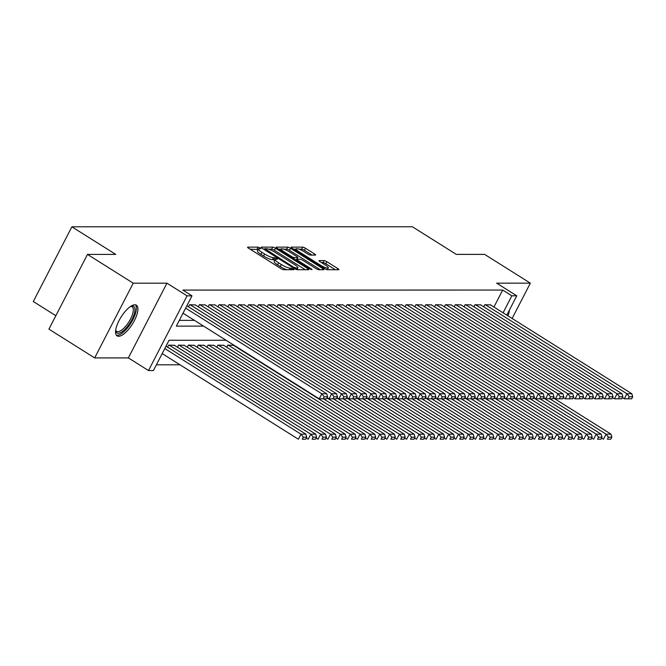 <?xml version="1.0" encoding="UTF-8"?>
<svg xmlns="http://www.w3.org/2000/svg" width="666" height="666" viewBox="0 0 666 666"><rect width="100%" height="100%" fill="white"/><g stroke="black" fill="none" stroke-linecap="round" stroke-linejoin="round"><path stroke-width="1" d="M259.998 247.927L258.067 247.136L247.802 247.136A2.281 0.475 27.3 0 0 247.569 247.219A2.281 0.475 27.3 0 0 248.634 248.26L280.96 268.589A2.281 0.475 27.3 0 0 283.724 269.722L293.989 269.722L293.406 268.931L290.143 268.14A7.301 1.532 27.3 0 1 281.31 264.527L278.613 262.829A7.301 1.532 27.3 0 1 275.216 259.482A7.301 1.532 27.3 0 1 275.957 259.216L277.447 259.157L276.706 258.425L273.443 257.634A7.301 1.532 27.3 0 1 264.602 254.021L261.913 252.331A7.301 1.532 27.3 0 1 258.516 248.976A7.301 1.532 27.3 0 1 259.257 248.718L260.747 248.659L259.998 247.927M258.225 249.542L250.05 249.151M274.925 260.04L272.402 259.657L273.443 257.634M134.873 304.787A18.132 6.668 122.2 0 0 120.038 318.756A18.132 6.668 122.2 0 0 117.091 335.889A18.132 6.668 122.2 0 0 118.606 336.297A18.132 6.668 122.2 0 0 133.45 322.327A18.132 6.668 122.2 0 0 136.397 305.195A18.132 6.668 122.2 0 0 134.873 304.787M315.384 255.095A2.281 0.475 27.3 0 0 315.617 255.011A2.281 0.475 27.3 0 0 314.552 253.962L305.486 248.26A2.281 0.475 27.3 0 0 302.722 247.128L291.325 247.128A2.281 0.475 27.3 0 0 291.092 247.211A2.281 0.475 27.3 0 0 292.158 248.26L324.484 268.589A2.281 0.475 27.3 0 0 327.247 269.722L338.644 269.722A2.281 0.475 27.3 0 0 338.877 269.638A2.281 0.475 27.3 0 0 337.812 268.589L326.856 261.696A2.281 0.475 27.3 0 0 324.092 260.572L319.214 260.572A2.281 0.475 27.3 0 0 318.989 260.656A2.281 0.475 27.3 0 0 320.046 261.696L325.483 265.118A6.102 1.282 27.3 0 1 328.321 267.915A6.102 1.282 27.3 0 1 320.313 265.118L299.026 251.731A6.102 1.282 27.3 0 1 296.187 248.934A6.102 1.282 27.3 0 1 304.195 251.731L307.742 253.962A2.281 0.475 27.3 0 0 310.506 255.095L315.384 255.095M493.931 307.034L502.697 290.06L511.846 295.812L516.766 295.812L506.801 315.126M87.487 254.412L133.233 283.183L94.664 357.908L48.918 329.137L87.487 254.412L115.784 254.412L71.87 226.798L412.396 226.773L456.31 254.387L484.607 254.387L530.352 283.15L496.645 283.158L516.766 295.812M94.664 357.908L128.371 357.908L166.941 283.175L133.233 283.183M166.941 283.175L187.071 295.837L191.991 295.837L176.348 326.132L203.605 326.132M502.697 290.06L182.842 290.085L191.991 295.837M275.441 248.26A2.281 0.475 27.3 0 0 272.677 247.128L261.28 247.136A2.281 0.475 27.3 0 0 261.047 247.211A2.281 0.475 27.3 0 0 262.113 248.26L294.439 268.589A2.281 0.475 27.3 0 0 297.202 269.722L308.599 269.722A2.281 0.475 27.3 0 0 308.833 269.638A2.281 0.475 27.3 0 0 307.767 268.589L275.441 248.26L274.4 250.283A2.281 0.475 27.3 0 0 271.636 249.151L268.431 249.151M276.298 247.128L287.704 247.128A2.281 0.475 27.3 0 1 290.468 248.26L322.794 268.589A2.281 0.475 27.3 0 1 323.851 269.638A2.281 0.475 27.3 0 1 323.618 269.722L318.739 269.722A2.281 0.475 27.3 0 1 315.984 268.589L302.872 260.348A2.281 0.475 27.3 0 0 300.108 259.216L296.87 259.216A2.281 0.475 27.3 0 0 296.645 259.299A2.281 0.475 27.3 0 0 297.702 260.348L311.355 268.931L312.096 269.663L309.998 268.931L277.131 248.26A2.281 0.475 27.3 0 1 276.074 247.211A2.281 0.475 27.3 0 1 276.298 247.128L276.14 247.452M512.121 318.473L530.352 283.15M195.338 304.953L189.552 304.72L188.47 306.826M205.178 304.953L199.392 304.72L198.31 306.826M215.018 304.953L209.232 304.72L208.15 306.826M224.867 304.953L219.081 304.72L217.99 306.826M234.707 304.953L228.921 304.72L227.83 306.826M244.547 304.953L238.761 304.72L237.679 306.826M254.387 304.953L248.601 304.72L247.519 306.818M264.227 304.953L258.441 304.72L257.359 306.818M274.067 304.953L268.29 304.72L267.199 306.818M283.916 304.953L278.13 304.72L277.039 306.818M293.756 304.953L287.97 304.72L286.888 306.818M303.596 304.945L297.81 304.712L296.728 306.818M313.436 304.945L307.65 304.712L306.568 306.818M323.276 304.945L317.499 304.712L316.408 306.818M333.125 304.945L327.339 304.712L326.248 306.818M342.965 304.945L337.179 304.712L336.097 306.818M352.805 304.945L347.019 304.712L345.937 306.818M362.645 304.945L356.859 304.712L355.777 306.818M372.485 304.945L366.708 304.712L365.617 306.81M382.334 304.945L376.548 304.712L375.457 306.81M392.174 304.945L386.388 304.712L385.306 306.81M402.014 304.945L396.228 304.712L395.146 306.81M411.854 304.945L406.069 304.712L404.986 306.81M421.695 304.936L415.917 304.703L414.826 306.81M431.543 304.936L425.757 304.703L424.667 306.81M441.383 304.936L435.597 304.703L434.515 306.81M451.223 304.936L445.437 304.703L444.355 306.81M461.063 304.936L455.278 304.703L454.195 306.81M470.904 304.936L465.126 304.703L464.036 306.81M480.752 304.936L474.966 304.703L473.876 306.81M179.321 320.379L194.455 320.371M483.724 306.801L484.806 304.703L490.592 304.936M156.385 364.81L180.028 364.81M167.616 347.219L168.706 345.113L174.492 345.346M177.464 347.219L178.546 345.113L184.332 345.346M187.304 347.219L188.386 345.113L194.172 345.346M197.144 347.219L198.227 345.113L204.012 345.346M206.984 347.219L208.075 345.113L213.853 345.346M216.825 347.219L217.915 345.113L223.701 345.346M226.673 347.219L227.755 345.113L233.541 345.346M71.87 226.798L33.3 301.523L55.852 315.709M226.082 340.268L169.056 340.268L153.421 370.562L148.501 370.562L187.071 295.837M128.371 357.908L148.501 370.562M503.08 312.795L511.846 295.812M508 315.884A18.132 6.668 122.2 0 0 509.407 310.073M258.516 248.976L257.467 250.999A7.301 1.532 27.3 0 0 260.864 254.345L261.913 252.331M272.402 259.657A7.301 1.532 27.3 0 1 263.561 256.044L260.864 254.345M275.216 259.482L274.176 261.505A7.301 1.532 27.3 0 0 277.572 264.852L278.613 262.829M286.929 269.722A7.301 1.532 27.3 0 1 280.261 266.55L277.572 264.852M305.311 269.722L274.4 250.283M264.502 249.151L263.528 249.151M264.86 248.709L293.814 267.349L297.153 268.14A7.301 1.532 27.3 0 0 297.893 267.874A7.301 1.532 27.3 0 0 294.497 264.527L275.1 252.331A7.301 1.532 27.3 0 0 266.258 248.709L264.86 248.709M278.546 249.151L281.177 249.151M283.741 249.151L286.663 249.151L287.704 247.128M320.338 269.722L289.419 250.283A2.281 0.475 27.3 0 0 286.663 249.151M289.269 251.79A6.102 1.282 27.3 0 0 281.26 248.992A6.102 1.282 27.3 0 0 284.099 251.79L291.6 256.502A2.281 0.475 27.3 0 0 294.355 257.634L297.594 257.634A2.281 0.475 27.3 0 0 297.827 257.551A2.281 0.475 27.3 0 0 296.761 256.502L289.269 251.79M296.453 259.657L295.246 259.657M335.356 269.722L325.816 263.719A2.281 0.475 27.3 0 0 323.052 262.587L321.462 262.587M312.096 255.095L304.445 250.274A2.281 0.475 27.3 0 0 301.681 249.151L298.843 249.151M296.079 249.151L293.573 249.151M162.179 353.588L298.368 439.227L300.974 434.182L164.785 348.534M165.992 346.195L305.894 434.182L306.751 437.187L303.313 437.196L302.272 439.21L305.711 439.21L306.751 437.187M305.711 439.21L302.272 439.21M303.313 437.196L300.974 434.182L305.894 434.182M186.846 305.802L326.748 393.789L321.828 393.789L319.222 398.834L326.565 398.817L327.605 396.794L324.159 396.794L323.118 398.817M183.033 313.187L319.222 398.834L326.565 398.817M185.639 308.142L321.828 393.789L324.159 396.794M327.605 396.794L326.748 393.789M130.894 306.252A15.693 5.769 -57.8 0 1 131.019 306.21A15.693 5.769 -57.8 0 1 132.318 305.994A15.693 5.769 -57.8 0 1 131.918 319.622A15.693 5.769 -57.8 0 1 118.24 333.258A15.693 5.769 -57.8 0 1 115.676 330.602A15.693 5.769 -57.8 0 1 115.659 330.478M115.701 330.136A14.527 5.345 122.2 0 0 116.625 331.343A14.527 5.345 122.2 0 0 117.849 331.668A14.527 5.345 122.2 0 0 129.737 320.479A14.527 5.345 122.2 0 0 132.093 306.751A14.527 5.345 122.2 0 0 130.877 306.427A14.527 5.345 122.2 0 0 130.603 306.435M116.334 335.156A18.015 6.627 122.2 0 0 117.199 335.273A18.015 6.627 122.2 0 0 131.46 322.219A18.015 6.627 122.2 0 0 135.406 304.828M306.318 438.037L308.208 439.227L310.814 434.182L169.197 345.113M174.117 345.113L315.742 434.182L316.6 437.187L313.153 437.187L312.113 439.21L315.551 439.21L316.6 437.187M315.551 439.21L312.113 439.21M313.153 437.187L310.814 434.182L315.742 434.182M316.159 438.037L318.057 439.227L320.662 434.182L179.037 345.113M183.958 345.113L325.582 434.182L326.44 437.187L322.993 437.187L321.953 439.21L325.399 439.21L326.44 437.187M325.399 439.21L321.953 439.21M322.993 437.187L320.662 434.182L325.582 434.182M325.999 438.037L327.897 439.227L330.502 434.182L188.878 345.113M193.798 345.113L335.423 434.182L336.28 437.187L332.834 437.187L331.793 439.21L335.239 439.21L336.28 437.187M335.239 439.21L331.793 439.21M332.834 437.187L330.502 434.182L335.423 434.182M335.847 438.037L337.737 439.227L340.343 434.182L198.718 345.113M203.646 345.113L345.263 434.174L346.12 437.187L342.682 437.187L341.633 439.21L345.08 439.21L346.12 437.187M345.08 439.21L341.633 439.21M342.682 437.187L340.343 434.182L345.263 434.174M194.963 304.72L336.588 393.789L331.668 393.789L329.062 398.834L336.405 398.817L337.446 396.794L333.999 396.794L332.958 398.817M327.164 397.644L329.062 398.834L336.405 398.817M190.043 304.72L331.668 393.789L333.999 396.794M337.446 396.794L336.588 393.789M204.803 304.72L346.428 393.789L341.508 393.789L338.902 398.834L346.245 398.817L347.286 396.794L343.839 396.794L342.799 398.817M337.013 397.644L338.902 398.834L346.245 398.817M199.883 304.72L341.508 393.789L343.839 396.794M347.286 396.794L346.428 393.789M214.652 304.72L356.268 393.781L351.348 393.789L348.743 398.834L356.085 398.817L357.126 396.794L353.688 396.794L352.639 398.817M346.853 397.644L348.743 398.834L356.085 398.817M209.732 304.72L351.348 393.789L353.688 396.794M357.126 396.794L356.268 393.781M224.492 304.72L366.109 393.781L361.188 393.781L358.583 398.834L365.925 398.817L366.974 396.794L363.528 396.794L362.487 398.817M356.693 397.644L358.583 398.834L365.925 398.817M219.572 304.72L361.188 393.781L363.528 396.794M366.974 396.794L366.109 393.781M345.687 438.037L347.577 439.227L350.183 434.174L208.566 345.113M213.486 345.113L355.103 434.174L355.96 437.187L352.522 437.187L351.481 439.21L354.92 439.21L355.96 437.187M354.92 439.21L351.481 439.21M352.522 437.187L350.183 434.174L355.103 434.174M234.332 304.72L375.957 393.781L371.037 393.781L368.431 398.834L375.774 398.817L376.814 396.794L373.368 396.794L372.327 398.817M366.533 397.644L368.431 398.834L375.774 398.817M229.412 304.72L371.037 393.781L373.368 396.794M376.814 396.794L375.957 393.781M355.527 438.037L357.417 439.227L360.023 434.174L218.406 345.113M223.326 345.113L364.951 434.174L365.809 437.187L362.362 437.187L361.322 439.21L364.76 439.21L365.809 437.187M364.76 439.21L361.322 439.21M362.362 437.187L360.023 434.174L364.951 434.174M244.172 304.72L385.797 393.781L380.877 393.781L378.271 398.834L385.614 398.809L386.655 396.794L383.208 396.794L382.167 398.817M376.373 397.644L378.271 398.834L385.614 398.809M239.252 304.72L380.877 393.781L383.208 396.794M386.655 396.794L385.797 393.781M365.368 438.037L367.266 439.227L369.871 434.174L228.247 345.113M233.167 345.113L374.791 434.174L375.649 437.187L372.202 437.187L371.162 439.21L374.608 439.21L375.649 437.187M374.608 439.21L371.162 439.21M372.202 437.187L369.871 434.174L374.791 434.174M254.012 304.72L395.637 393.781L390.717 393.781L388.111 398.834L395.454 398.809L396.495 396.794L393.048 396.794L392.008 398.809M386.222 397.644L388.111 398.834L395.454 398.809M249.092 304.72L390.717 393.781L393.048 396.794M396.495 396.794L395.637 393.781M375.208 438.037L377.106 439.227L379.712 434.174L323.518 398.834M327.014 397.943L384.632 434.174L385.489 437.187L382.043 437.187L381.002 439.202L384.449 439.202L385.489 437.187M384.449 439.202L381.002 439.202M382.043 437.187L379.712 434.174L384.632 434.174M263.861 304.72L405.477 393.781L400.557 393.781L397.952 398.834L405.294 398.809L406.335 396.794L402.897 396.794L401.848 398.809M396.062 397.644L397.952 398.834L405.294 398.809M258.941 304.72L400.557 393.781L402.897 396.794M406.335 396.794L405.477 393.781M385.056 438.037L386.946 439.227L389.552 434.174L333.358 398.834M336.854 397.943L394.472 434.174L395.329 437.187L391.891 437.187L390.842 439.202L394.289 439.202L395.329 437.187M394.289 439.202L390.842 439.202M391.891 437.187L389.552 434.174L394.472 434.174M273.701 304.72L415.318 393.781L410.398 393.781L407.792 398.834L415.134 398.809L416.183 396.794L412.737 396.794L411.696 398.809M405.902 397.635L407.792 398.834L415.134 398.809M268.781 304.72L410.398 393.781L412.737 396.794M416.183 396.794L415.318 393.781M394.896 438.037L396.786 439.227L399.392 434.174L343.198 398.834M346.695 397.943L404.312 434.174L405.169 437.187L401.731 437.187L400.682 439.202L404.129 439.202L405.169 437.187M404.129 439.202L400.682 439.202M401.731 437.187L399.392 434.174L404.312 434.174M283.541 304.72L425.166 393.781L420.246 393.781L417.64 398.826L424.983 398.809L426.024 396.794L422.577 396.794L421.536 398.809M415.742 397.635L417.64 398.826L424.983 398.809M278.621 304.72L420.246 393.781L422.577 396.794M426.024 396.794L425.166 393.781M404.737 438.028L406.626 439.219L409.232 434.174L353.038 398.834M356.543 397.935L414.16 434.174L415.018 437.187L411.571 437.187L410.531 439.202L413.969 439.202L415.018 437.187M413.969 439.202L410.531 439.202M411.571 437.187L409.232 434.174L414.16 434.174M293.381 304.712L435.006 393.781L430.086 393.781L427.48 398.826L434.823 398.809L435.864 396.786L432.417 396.786L431.377 398.809M425.582 397.635L427.48 398.826L434.823 398.809M288.461 304.72L430.086 393.781L432.417 396.786M435.864 396.786L435.006 393.781M414.577 438.028L416.475 439.219L419.08 434.174L362.887 398.834M366.383 397.935L424.001 434.174L424.858 437.179L421.411 437.187L420.371 439.202L423.817 439.202L424.858 437.179M423.817 439.202L420.371 439.202M421.411 437.187L419.08 434.174L424.001 434.174M303.221 304.712L444.846 393.781L439.926 393.781L437.321 398.826L444.663 398.809L445.704 396.786L442.257 396.786L441.217 398.809M435.422 397.635L437.321 398.826L444.663 398.809M298.301 304.712L439.926 393.781L442.257 396.786M445.704 396.786L444.846 393.781M424.417 438.028L426.315 439.219L428.921 434.174L372.727 398.834M376.223 397.935L433.841 434.174L434.698 437.179L431.252 437.179L430.211 439.202L433.658 439.202L434.698 437.179M433.658 439.202L430.211 439.202M431.252 437.179L428.921 434.174L433.841 434.174M313.07 304.712L454.687 393.781L449.766 393.781L447.161 398.826L454.503 398.809L455.544 396.786L452.106 396.786L451.057 398.809M445.271 397.635L447.161 398.826L454.503 398.809M308.15 304.712L449.766 393.781L452.106 396.786M455.544 396.786L454.687 393.781M434.265 438.028L436.155 439.219L438.761 434.174L382.567 398.834M386.064 397.935L443.681 434.174L444.538 437.179L441.1 437.179L440.051 439.202L443.498 439.202L444.538 437.179M443.498 439.202L440.051 439.202M441.1 437.179L438.761 434.174L443.681 434.174M322.91 304.712L464.527 393.781L459.607 393.781L457.001 398.826L464.344 398.809L465.392 396.786L461.946 396.786L460.905 398.809M455.111 397.635L457.001 398.826L464.344 398.809M317.99 304.712L459.607 393.781L461.946 396.786M465.392 396.786L464.527 393.781M444.105 438.028L445.995 439.219L448.601 434.174L392.407 398.834M395.904 397.935L453.521 434.174L454.378 437.179L450.94 437.179L449.891 439.202L453.338 439.202L454.378 437.179M453.338 439.202L449.891 439.202M450.94 437.179L448.601 434.174L453.521 434.174M332.75 304.712L474.375 393.773L469.455 393.781L466.849 398.826L474.192 398.809L475.233 396.786L471.786 396.786L470.745 398.809M464.951 397.635L466.849 398.826L474.192 398.809M327.83 304.712L469.455 393.781L471.786 396.786M475.233 396.786L474.375 393.773M453.946 438.028L455.835 439.219L458.441 434.174L402.247 398.834M405.752 397.935L463.37 434.165L464.227 437.179L460.78 437.179L459.74 439.202L463.178 439.202L464.227 437.179M463.178 439.202L459.74 439.202M460.78 437.179L458.441 434.174L463.37 434.165M342.59 304.712L484.215 393.773L479.295 393.773L476.69 398.826L484.032 398.809L485.073 396.786L481.626 396.786L480.586 398.809M474.791 397.635L476.69 398.826L484.032 398.809M337.67 304.712L479.295 393.773L481.626 396.786M485.073 396.786L484.215 393.773M463.786 438.028L465.684 439.219L468.29 434.165L412.096 398.826M415.592 397.935L473.21 434.165L474.067 437.179L470.621 437.179L469.58 439.202L473.027 439.202L474.067 437.179M473.027 439.202L469.58 439.202M470.621 437.179L468.29 434.165L473.21 434.165M352.431 304.712L494.055 393.773L489.135 393.773L486.53 398.826L493.872 398.809L494.913 396.786L491.466 396.786L490.426 398.809M484.632 397.635L486.53 398.826L493.872 398.809M347.51 304.712L489.135 393.773L491.466 396.786M494.913 396.786L494.055 393.773M473.626 438.028L475.524 439.219L478.13 434.165L421.936 398.826M425.432 397.935L483.05 434.165L483.907 437.179L480.461 437.179L479.42 439.202L482.867 439.202L483.907 437.179M482.867 439.202L479.42 439.202M480.461 437.179L478.13 434.165L483.05 434.165M362.279 304.712L503.896 393.773L498.976 393.773L496.37 398.826L503.712 398.801L504.753 396.786L501.315 396.786L500.266 398.809M494.48 397.635L496.37 398.826L503.712 398.801M357.359 304.712L498.976 393.773L501.315 396.786M504.753 396.786L503.896 393.773M483.474 438.028L485.364 439.219L487.97 434.165L431.776 398.826M435.273 397.935L492.89 434.165L493.747 437.179L490.301 437.179L489.26 439.202L492.707 439.194L493.747 437.179M492.707 439.194L489.26 439.202M490.301 437.179L487.97 434.165L492.89 434.165M372.119 304.712L513.736 393.773L508.816 393.773L506.21 398.826L513.553 398.801L514.602 396.786L511.155 396.786L510.114 398.801M504.32 397.635L506.21 398.826L513.553 398.801M367.199 304.712L508.816 393.773L511.155 396.786M514.602 396.786L513.736 393.773M493.315 438.028L495.204 439.219L497.81 434.165L441.616 398.826M445.113 397.935L502.73 434.165L503.588 437.179L500.149 437.179L499.1 439.194L502.547 439.194L503.588 437.179M502.547 439.194L499.1 439.194M500.149 437.179L497.81 434.165L502.73 434.165M381.959 304.712L523.584 393.773L518.664 393.773L516.058 398.826L523.401 398.801L524.442 396.786L520.995 396.786L519.955 398.801M514.16 397.635L516.058 398.826L523.401 398.801M377.039 304.712L518.664 393.773L520.995 396.786M524.442 396.786L523.584 393.773M503.155 438.028L505.044 439.219L507.65 434.165L451.456 398.826M454.961 397.935L512.579 434.165L513.436 437.179L509.99 437.179L508.949 439.194L512.387 439.194L513.436 437.179M512.387 439.194L508.949 439.194M509.99 437.179L507.65 434.165L512.579 434.165M391.799 304.712L533.424 393.773L528.504 393.773L525.899 398.826L533.241 398.801L534.282 396.786L530.835 396.786L529.795 398.801M524 397.627L525.899 398.826L533.241 398.801M386.879 304.712L528.504 393.773L530.835 396.786M534.282 396.786L533.424 393.773M512.995 438.028L514.893 439.219L517.499 434.165L461.305 398.826M464.801 397.935L522.419 434.165L523.276 437.179L519.83 437.179L518.789 439.194L522.236 439.194L523.276 437.179M522.236 439.194L518.789 439.194M519.83 437.179L517.499 434.165L522.419 434.165M401.64 304.712L543.265 393.773L538.344 393.773L535.739 398.817L543.081 398.801L544.122 396.786L540.675 396.786L539.635 398.801M533.841 397.627L535.739 398.817L543.081 398.801M396.72 304.712L538.344 393.773L540.675 396.786M544.122 396.786L543.265 393.773M522.835 438.02L524.733 439.21L527.339 434.165L471.145 398.826M474.642 397.927L532.259 434.165L533.116 437.179L529.67 437.179L528.629 439.194L532.076 439.194L533.116 437.179M532.076 439.194L528.629 439.194M529.67 437.179L527.339 434.165L532.259 434.165M411.488 304.703L553.105 393.773L548.185 393.773L545.579 398.817L552.922 398.801L553.962 396.778L550.524 396.778L549.475 398.801M543.689 397.627L545.579 398.817L552.922 398.801M406.568 304.712L548.185 393.773L550.524 396.778M553.962 396.778L553.105 393.773M532.683 438.02L534.573 439.21L537.179 434.165L480.985 398.826M484.482 397.927L542.099 434.165L542.957 437.171L539.51 437.171L538.469 439.194L541.916 439.194L542.957 437.171M541.916 439.194L538.469 439.194M539.51 437.171L537.179 434.165L542.099 434.165M421.328 304.703L562.945 393.773L558.025 393.773L555.419 398.817L562.762 398.801L563.811 396.778L560.364 396.778L559.323 398.801M553.529 397.627L555.419 398.817L562.762 398.801M416.408 304.703L558.025 393.773L560.364 396.778M563.811 396.778L562.945 393.773M542.524 438.02L544.413 439.21L547.019 434.165L490.825 398.826M494.322 397.927L551.939 434.165L552.797 437.171L549.358 437.171L548.309 439.194L551.756 439.194L552.797 437.171M551.756 439.194L548.309 439.194M549.358 437.171L547.019 434.165L551.939 434.165M552.364 438.02L554.254 439.21L556.859 434.165L500.666 398.826M504.17 397.927L561.788 434.165L562.645 437.171L559.199 437.171L558.158 439.194L561.596 439.194L562.645 437.171M561.596 439.194L558.158 439.194M559.199 437.171L556.859 434.165L561.788 434.165M562.204 438.02L564.102 439.21L566.708 434.165L510.514 398.826M514.01 397.927L571.628 434.165L572.485 437.171L569.039 437.171L567.998 439.194L571.445 439.194L572.485 437.171M571.445 439.194L567.998 439.194M569.039 437.171L566.708 434.165L571.628 434.165M431.168 304.703L572.793 393.773L567.873 393.773L565.268 398.817L572.61 398.801L573.651 396.778L570.204 396.778L569.164 398.801M563.369 397.627L565.268 398.817L572.61 398.801M426.248 304.703L567.873 393.773L570.204 396.778M573.651 396.778L572.793 393.773M441.009 304.703L582.633 393.773L577.713 393.773L575.108 398.817L582.45 398.801L583.491 396.778L580.044 396.778L579.004 398.801M573.21 397.627L575.108 398.817L582.45 398.801M436.088 304.703L577.713 393.773L580.044 396.778M583.491 396.778L582.633 393.773M450.849 304.703L592.474 393.764L587.554 393.773L584.948 398.817L592.29 398.801L593.331 396.778L589.885 396.778L588.844 398.801M583.05 397.627L584.948 398.817L592.29 398.801M445.929 304.703L587.554 393.773L589.885 396.778M593.331 396.778L592.474 393.764M572.044 438.02L573.942 439.21L576.548 434.165L520.354 398.826M523.851 397.927L581.468 434.157L582.325 437.171L578.879 437.171L577.838 439.194L581.285 439.194L582.325 437.171M581.285 439.194L577.838 439.194M578.879 437.171L576.548 434.165L581.468 434.157M460.697 304.703L602.314 393.764L597.394 393.764L594.788 398.817L602.131 398.801L603.171 396.778L599.733 396.778L598.684 398.801M592.898 397.627L594.788 398.817L602.131 398.801M455.777 304.703L597.394 393.764L599.733 396.778M603.171 396.778L602.314 393.764M581.893 438.02L583.782 439.21L586.388 434.157L530.194 398.817M533.691 397.927L591.308 434.157L592.166 437.171L588.719 437.171L587.678 439.194L591.125 439.194L592.166 437.171M591.125 439.194L587.678 439.194M588.719 437.171L586.388 434.157L591.308 434.157M470.537 304.703L612.154 393.764L607.234 393.764L604.628 398.817L611.971 398.801L613.02 396.778L609.573 396.778L608.533 398.801M602.738 397.627L604.628 398.817L611.971 398.801M465.617 304.703L607.234 393.764L609.573 396.778M613.02 396.778L612.154 393.764M591.733 438.02L593.622 439.21L596.228 434.157L540.034 398.817M543.531 397.927L601.148 434.157L602.006 437.171L598.567 437.171L597.519 439.194L600.965 439.194L602.006 437.171M600.965 439.194L597.519 439.194M598.567 437.171L596.228 434.157L601.148 434.157M480.377 304.703L622.002 393.764L617.082 393.764L614.477 398.817L621.819 398.792L622.86 396.778L619.413 396.778L618.373 398.801M612.578 397.627L614.477 398.817L621.819 398.792M475.457 304.703L617.082 393.764L619.413 396.778M622.86 396.778L622.002 393.764M601.573 438.02L603.463 439.21L606.068 434.157L549.875 398.817M553.379 397.927L610.988 434.157L611.854 437.171L608.408 437.171L607.367 439.194L610.805 439.185L611.854 437.171M610.805 439.185L607.367 439.194M608.408 437.171L606.068 434.157L610.988 434.157M490.218 304.703L631.843 393.764L626.922 393.764L624.317 398.817L631.659 398.792L632.7 396.778L629.253 396.778L628.213 398.792M622.419 397.627L624.317 398.817L631.659 398.792M485.298 304.703L626.922 393.764L629.253 396.778M632.7 396.778L631.843 393.764M257.026 249.151L258.067 247.136M290.659 269.722L291.475 268.14M273.726 259.657L274.775 257.634M263.561 256.044L264.602 254.021M280.261 266.55L281.31 264.527M289.327 269.722L290.143 268.14M307.184 269.722L307.767 268.589M271.636 249.151L272.677 247.128M265.11 250.15L265.443 249.5M293.481 267.99L293.814 267.349M295.271 269.064L295.746 268.14M296.42 269.555L297.153 268.14M289.419 250.283L290.468 248.26M322.211 269.722L322.794 268.589M297.369 260.989L297.702 260.348M311.064 269.48L311.355 268.931M283.766 252.431L284.099 251.79M291.267 257.151L291.6 256.502M293.789 258.733L294.355 257.634M296.778 259.224L297.594 257.634M298.701 252.372L299.026 251.731M319.98 265.759L320.313 265.118M323.052 262.587L324.092 260.572M325.816 263.719L326.856 261.696M337.229 269.722L337.812 268.589M301.681 249.151L302.722 247.128M304.445 250.274L305.486 248.26M313.969 255.095L314.552 253.962M264.26 249.617L264.693 248.768M296.953 269.697L297.893 267.874M296.162 260.231L296.645 259.299M280.528 250.399L281.26 248.992M296.969 259.216L297.827 257.551M295.463 250.341L296.187 248.934M327.389 269.722L328.321 267.915"/></g></svg>
